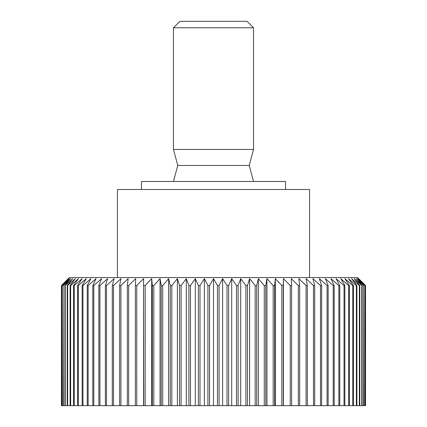 <?xml version="1.0" encoding="UTF-8"?>
<svg xmlns="http://www.w3.org/2000/svg" width="427" height="427" viewBox="0 0 427 427"><rect width="100%" height="100%" fill="white"/><g stroke="black" fill="none" stroke-linecap="round" stroke-linejoin="round"><path stroke-width="0.64" d="M141.444 189.481L141.444 181.475L285.556 181.475L285.556 189.481M117.425 277.55L117.425 189.481L309.575 189.481L309.575 277.55M61.483 405.65L61.435 285.556L69.387 277.55L357.612 277.55L365.565 285.556L365.517 405.65L61.435 405.65L61.435 285.556L61.435 405.65M61.483 285.556L68.603 278.623L61.984 285.556L61.984 405.65M62.134 405.65L61.984 285.556M62.134 285.556L69.462 278.623L63.132 285.556L63.132 405.65M63.383 405.65L63.132 285.556M63.383 285.556L70.887 278.623L64.872 285.556L64.872 405.65M65.224 405.65L65.224 285.556L64.872 285.556M65.224 285.556L72.878 278.623L67.199 285.556L67.199 405.65M67.647 405.65L67.647 285.556L67.199 285.556M67.647 285.556L75.419 278.623L70.103 285.556L70.103 405.65M70.647 405.65L70.647 285.556L70.103 285.556M70.647 285.556L78.509 278.623L73.572 285.556L73.572 405.65M74.213 405.65L74.213 285.556L73.572 285.556M74.213 285.556L82.133 278.623L77.597 285.556L77.597 405.65M78.328 405.65L78.328 285.556L77.597 285.556M78.328 285.556L86.275 278.623L82.155 285.556L82.155 405.65M82.977 405.65L82.977 285.556L82.155 285.556M82.977 285.556L90.914 278.623L87.236 285.556L87.236 405.65M88.138 405.65L88.138 285.556L87.236 285.556M88.138 285.556L96.043 278.623L92.808 285.556L92.808 405.65M93.796 405.65L93.796 285.556L92.808 285.556M93.796 285.556L101.631 278.623L98.861 285.556L98.861 405.65M99.929 405.65L99.929 285.556L98.861 285.556M99.929 285.556L107.663 278.623L105.368 285.556L105.368 405.65M106.504 405.65L106.504 285.556L105.368 285.556M106.504 285.556L114.116 278.623L112.301 285.556L112.301 405.65M113.507 405.65L113.507 285.556L112.301 285.556M113.507 285.556L120.953 278.623L119.629 285.556L119.629 405.65M120.905 405.65L120.905 285.556L119.629 285.556M120.905 285.556L128.164 278.623L127.331 285.556L127.331 405.65M128.666 405.65L128.666 285.556L127.331 285.556M128.666 285.556L135.706 278.623L135.375 285.556L135.375 405.65M136.757 405.65L136.757 285.556L135.375 285.556M136.757 285.556L143.557 278.623L143.723 405.65M145.159 405.65L145.159 285.556L143.723 285.556M145.159 285.556L151.681 278.623L152.348 285.556L152.348 405.65M153.827 405.65L153.827 285.556L152.348 285.556M153.827 285.556L160.056 278.623L161.214 285.556L161.214 405.65M162.73 405.65L162.73 285.556L161.214 285.556M162.73 285.556L168.633 278.623L170.288 285.556L170.288 405.65M171.835 405.65L171.835 285.556L170.288 285.556M171.835 285.556L177.392 278.623L179.532 285.556L179.532 405.65M181.101 405.65L181.101 285.556L179.532 285.556M181.101 285.556L186.295 278.623L188.91 285.556L188.91 405.65M190.501 405.65L190.501 285.556L188.91 285.556M190.501 285.556L195.304 278.623L198.384 285.556L198.384 405.65M199.985 405.65L199.985 285.556L198.384 285.556M199.985 285.556L204.384 278.623L207.917 285.556L207.917 405.65M209.529 405.65L209.529 285.556L207.917 285.556M209.529 285.556L213.5 278.623L217.471 285.556L217.471 405.65M219.083 405.65L219.083 285.556L217.471 285.556M219.083 285.556L222.616 278.623L227.015 285.556L227.015 405.65M228.616 405.65L228.616 285.556L227.015 285.556M228.616 285.556L231.696 278.623L236.499 285.556L236.499 405.65M238.09 405.65L238.09 285.556L236.499 285.556M238.09 285.556L240.705 278.623L245.899 285.556L245.899 405.65M247.468 405.65L247.468 285.556L245.899 285.556M247.468 285.556L249.608 278.623L255.165 285.556L255.165 405.65M256.712 405.65L256.712 285.556L255.165 285.556M256.712 285.556L258.367 278.623L264.27 285.556L264.27 405.65M265.786 405.65L265.786 285.556L264.27 285.556M265.786 285.556L266.944 278.623L273.173 285.556L273.173 405.65M274.652 405.65L274.652 285.556L273.173 285.556M274.652 285.556L275.319 278.623L281.841 285.556L281.841 405.65M283.277 405.65L283.277 285.556L281.841 285.556M283.277 285.556L283.443 278.623L290.243 285.556L290.243 405.65M291.625 405.65L291.625 285.556L290.243 285.556M291.625 285.556L291.294 278.623L298.334 285.556L298.334 405.65M299.669 405.65L299.669 285.556L298.334 285.556M299.669 285.556L298.836 278.623L306.095 285.556L306.095 405.65M307.371 405.65L307.371 285.556L306.095 285.556M307.371 285.556L306.047 278.623L313.493 285.556L313.493 405.65M314.699 405.65L314.699 285.556L313.493 285.556M314.699 285.556L312.884 278.623L320.496 285.556L320.496 405.65M321.632 405.65L321.632 285.556L320.496 285.556M321.632 285.556L319.337 278.623L327.071 285.556L327.071 405.65M328.139 405.65L328.139 285.556L327.071 285.556M328.139 285.556L325.369 278.623L333.204 285.556L333.204 405.65M334.192 405.65L334.192 285.556L333.204 285.556M334.192 285.556L330.957 278.623L338.862 285.556L338.862 405.65M339.764 405.65L339.764 285.556L338.862 285.556M339.764 285.556L336.086 278.623L344.023 285.556L344.023 405.65M344.845 405.65L344.845 285.556L344.023 285.556M344.845 285.556L340.725 278.623L348.672 285.556L348.672 405.65M349.403 405.65L349.403 285.556L348.672 285.556M349.403 285.556L344.867 278.623L352.787 285.556L352.787 405.65M353.428 405.65L353.428 285.556L352.787 285.556M353.428 285.556L348.491 278.623L356.353 285.556L356.353 405.65M356.897 405.65L356.897 285.556L356.353 285.556M356.897 285.556L351.581 278.623L359.353 285.556L359.353 405.65M359.801 405.65L359.801 285.556L359.353 285.556M359.801 285.556L354.122 278.623L361.776 285.556L361.776 405.65M362.128 405.65L362.128 285.556L361.776 285.556M362.128 285.556L356.113 278.623L363.617 285.556L363.617 405.65M363.868 405.65L363.617 285.556M363.868 285.556L357.538 278.623L364.866 285.556L364.866 405.65M365.016 405.65L364.866 285.556M365.016 285.556L358.397 278.623L365.517 285.556M253.531 149.45L253.531 27.755L173.469 27.755L173.469 149.45L253.531 149.45L249.24 165.462L177.76 165.462L173.469 149.45M173.469 27.755L179.874 21.35L247.126 21.35L253.531 27.755M173.469 181.475L177.76 165.462M249.24 165.462L253.531 181.475M365.565 285.556L365.517 405.65M143.557 278.623L143.557 405.65M151.681 278.623L151.681 405.65M160.056 278.623L160.056 405.65M168.633 278.623L168.633 405.65M177.392 278.623L177.392 405.65M186.295 278.623L186.295 405.65M195.304 278.623L195.304 405.65M204.384 278.623L204.384 405.65M213.5 278.623L213.5 405.65M222.616 278.623L222.616 405.65M231.696 278.623L231.696 405.65M240.705 278.623L240.705 405.65M249.608 278.623L249.608 405.65M258.367 278.623L258.367 405.65M266.944 278.623L266.944 405.65M275.319 278.623L275.319 405.65M283.443 278.623L283.443 405.65"/></g></svg>
